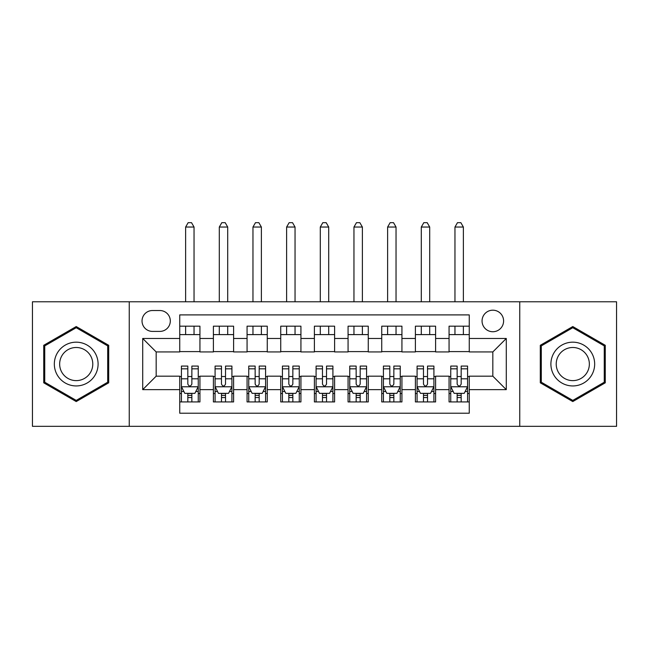 <?xml version="1.0" encoding="UTF-8"?>
<svg xmlns="http://www.w3.org/2000/svg" width="649" height="649" viewBox="0 0 649 649"><rect width="100%" height="100%" fill="white"/><g stroke="black" fill="none" stroke-linecap="round" stroke-linejoin="round"><path stroke-width="0.97" d="M492.826 310.19A10.773 10.773 0 0 0 482.053 320.963A10.773 10.773 0 0 0 492.826 331.736A10.773 10.773 0 0 0 503.6 320.963A10.773 10.773 0 0 0 492.826 310.19M519.76 426.336L616.55 426.336L616.55 301.777L519.76 301.777L519.76 426.336L129.24 426.336L129.24 301.777L32.45 301.777L32.45 426.336L129.24 426.336M469.259 326.179L449.059 326.179L449.059 338.47L435.601 338.47L435.601 351.936L449.059 351.936L449.059 338.47M435.601 338.47L435.601 326.179L415.401 326.179L415.401 338.47L401.934 338.47L401.934 351.936L415.401 351.936L415.401 338.47M401.934 338.47L401.934 326.179L381.734 326.179L381.734 338.47L368.267 338.47L368.267 351.936L381.734 351.936L381.734 338.47M368.267 338.47L368.267 326.179L348.067 326.179L348.067 338.47L334.6 338.47L334.6 351.936L348.067 351.936L348.067 338.47M334.6 338.47L334.6 326.179L314.4 326.179L314.4 338.47L300.933 338.47L300.933 351.936L314.4 351.936L314.4 338.47M300.933 338.47L300.933 326.179L280.733 326.179L280.733 338.47L267.266 338.47L267.266 351.936L280.733 351.936L280.733 338.47M267.266 338.47L267.266 326.179L247.066 326.179L247.066 338.47L233.599 338.47L233.599 351.936L247.066 351.936L247.066 338.47M233.599 338.47L233.599 326.179L213.399 326.179L213.399 351.936L199.941 351.936L199.941 326.179L179.741 326.179M179.741 401.934L199.941 401.934L199.941 376.177L213.399 376.177L213.399 401.934L233.599 401.934L233.599 376.177L247.066 376.177L247.066 389.643L233.599 389.643M247.066 389.643L247.066 401.934L267.266 401.934L267.266 376.177L280.733 376.177L280.733 389.643L267.266 389.643M280.733 389.643L280.733 401.934L300.933 401.934L300.933 376.177L314.4 376.177L314.4 389.643L300.933 389.643M314.4 389.643L314.4 401.934L334.6 401.934L334.6 376.177L348.067 376.177L348.067 389.643L334.6 389.643M348.067 389.643L348.067 401.934L368.267 401.934L368.267 376.177L381.734 376.177L381.734 389.643L368.267 389.643M381.734 389.643L381.734 401.934L401.934 401.934L401.934 376.177L415.401 376.177L415.401 389.643L401.934 389.643M415.401 389.643L415.401 401.934L435.601 401.934L435.601 376.177L449.059 376.177L449.059 389.643L435.601 389.643M152.466 331.404L159.873 331.404A10.433 10.433 0 0 0 170.314 320.963A10.433 10.433 0 0 0 159.873 310.53L152.466 310.53A10.433 10.433 0 0 0 142.034 320.963A10.433 10.433 0 0 0 152.466 331.404M519.76 301.777L129.24 301.777M469.259 338.47L469.259 314.903L179.741 314.903L179.741 351.936L156.174 351.936L156.174 376.177L179.741 376.177L179.741 413.21L469.259 413.21L469.259 376.177L492.826 376.177L492.826 351.936L469.259 351.936L469.259 338.47L506.293 338.47L506.293 389.643L469.259 389.643M179.741 389.643L142.707 389.643L142.707 338.47L179.741 338.47M449.059 389.643L449.059 401.934L469.259 401.934M179.741 334.6L199.941 334.6M179.741 351.604L199.941 351.604M179.741 376.517L181.42 376.517M187.821 376.517L191.861 376.517M198.253 376.517L199.941 376.517M179.741 393.513L181.42 393.513M187.821 393.513L191.861 393.513M198.253 393.513L199.941 393.513M213.399 351.604L233.599 351.604M213.399 334.6L233.599 334.6M213.399 376.517L215.087 376.517M221.479 376.517L225.519 376.517M231.92 376.517L233.599 376.517M213.399 393.513L215.087 393.513M221.479 393.513L225.519 393.513M231.92 393.513L233.599 393.513M247.066 376.517L248.754 376.517M255.146 376.517L259.186 376.517M265.587 376.517L267.266 376.517M247.066 393.513L248.754 393.513M255.146 393.513L259.186 393.513M265.587 393.513L267.266 393.513M247.066 334.6L267.266 334.6M247.066 351.604L267.266 351.604M280.733 376.517L282.42 376.517M288.813 376.517L292.853 376.517M299.254 376.517L300.933 376.517M280.733 393.513L282.42 393.513M288.813 393.513L292.853 393.513M299.254 393.513L300.933 393.513M280.733 334.6L300.933 334.6M280.733 351.604L300.933 351.604M314.4 376.517L316.087 376.517M322.48 376.517L326.52 376.517M332.913 376.517L334.6 376.517M314.4 393.513L316.087 393.513M322.48 393.513L326.52 393.513M332.913 393.513L334.6 393.513M314.4 334.6L334.6 334.6M314.4 351.604L334.6 351.604M348.067 376.517L349.746 376.517M356.147 376.517L360.187 376.517M366.58 376.517L368.267 376.517M348.067 393.513L349.746 393.513M356.147 393.513L360.187 393.513M366.58 393.513L368.267 393.513M348.067 334.6L368.267 334.6M348.067 351.604L368.267 351.604M381.734 376.517L383.413 376.517M389.814 376.517L393.854 376.517M400.246 376.517L401.934 376.517M381.734 393.513L383.413 393.513M389.814 393.513L393.854 393.513M400.246 393.513L401.934 393.513M381.734 334.6L401.934 334.6M381.734 351.604L401.934 351.604M415.401 376.517L417.08 376.517M423.481 376.517L427.521 376.517M433.913 376.517L435.601 376.517M415.401 393.513L417.08 393.513M423.481 393.513L427.521 393.513M433.913 393.513L435.601 393.513M415.401 334.6L435.601 334.6M415.401 351.604L435.601 351.604M449.059 376.517L450.747 376.517M457.139 376.517L461.179 376.517M467.58 376.517L469.259 376.517M449.059 393.513L450.747 393.513M457.139 393.513L461.179 393.513M467.58 393.513L469.259 393.513M449.059 334.6L469.259 334.6M449.059 351.604L469.259 351.604M156.174 351.936L142.707 338.47M156.174 376.177L142.707 389.643M506.293 338.47L492.826 351.936M506.293 389.643L492.826 376.177M76.217 401.569L108.699 382.813L108.699 345.3L76.217 326.544L43.726 345.3L43.726 382.813L76.217 401.569M605.274 345.3L572.783 326.544L540.301 345.3L540.301 382.813L572.783 401.569L605.274 382.813L605.274 345.3M187.821 397.553L191.861 397.553M181.42 368.819L187.821 368.819L187.821 366.077L181.42 366.077L181.42 386.609L184.787 393.343L194.887 393.343L198.253 386.609L198.253 366.077L191.861 366.077L191.861 368.819L198.253 368.819M198.253 386.609L198.253 401.934M181.42 386.609L181.42 401.934M191.861 393.343L191.861 401.934M187.821 401.934L187.821 393.343M187.821 368.819L187.821 384.086C189.159 386.682 190.506 386.682 191.861 384.086L191.861 368.819M194.043 334.6L194.043 326.179M194.043 301.777L194.043 227.036L185.63 227.036L185.63 301.777M185.63 334.6L185.63 326.179M185.63 227.036L188.153 222.664L191.52 222.664L194.043 227.036M76.217 342.177A21.879 21.879 0 0 0 54.329 364.057A21.879 21.879 0 0 0 76.217 385.936A21.879 21.879 0 0 0 98.096 364.057A21.879 21.879 0 0 0 76.217 342.177M76.217 347.491A16.566 16.566 0 0 0 59.651 364.057A16.566 16.566 0 0 0 76.217 380.622A16.566 16.566 0 0 0 92.783 364.057A16.566 16.566 0 0 0 76.217 347.491M107.693 382.229L76.217 400.401L44.74 382.229L44.74 345.885L76.217 327.713L107.693 345.885L107.693 382.229M553.832 353.113A21.879 21.879 0 0 0 561.839 383.007A21.879 21.879 0 0 0 591.734 375A21.879 21.879 0 0 0 583.727 345.106A21.879 21.879 0 0 0 553.832 353.113M558.44 355.774A16.566 16.566 0 0 0 564.5 378.408A16.566 16.566 0 0 0 587.134 372.339A16.566 16.566 0 0 0 581.066 349.706A16.566 16.566 0 0 0 558.44 355.774M604.26 345.885L604.26 382.229L572.783 400.401L541.307 382.229L541.307 345.885L572.783 327.713L604.26 345.885M221.479 397.553L225.519 397.553M215.087 368.819L221.479 368.819L221.479 366.077L215.087 366.077L215.087 386.609L218.453 393.343L228.553 393.343L231.92 386.609L231.92 366.077L225.519 366.077L225.519 368.819L231.92 368.819M231.92 386.609L231.92 401.934M215.087 386.609L215.087 401.934M225.519 393.343L225.519 401.934M221.479 401.934L221.479 393.343M221.479 368.819L221.479 384.086C222.826 386.682 224.173 386.682 225.519 384.086L225.519 368.819M227.71 334.6L227.71 326.179M227.71 301.777L227.71 227.036L219.297 227.036L219.297 301.777M219.297 334.6L219.297 326.179M219.297 227.036L221.82 222.664L225.187 222.664L227.71 227.036M255.146 397.553L259.186 397.553M248.754 368.819L255.146 368.819L255.146 366.077L248.754 366.077L248.754 386.609L252.12 393.343L262.22 393.343L265.587 386.609L265.587 366.077L259.186 366.077L259.186 368.819L265.587 368.819M265.587 386.609L265.587 401.934M248.754 386.609L248.754 401.934M259.186 393.343L259.186 401.934M255.146 401.934L255.146 393.343M255.146 368.819L255.146 384.086C256.493 386.682 257.84 386.682 259.186 384.086L259.186 368.819M261.377 334.6L261.377 326.179M261.377 301.777L261.377 227.036L252.964 227.036L252.964 301.777M252.964 334.6L252.964 326.179M252.964 227.036L255.487 222.664L258.854 222.664L261.377 227.036M288.813 397.553L292.853 397.553M282.42 368.819L288.813 368.819L288.813 366.077L282.42 366.077L282.42 386.609L285.787 393.343L295.887 393.343L299.254 386.609L299.254 366.077L292.853 366.077L292.853 368.819L299.254 368.819M299.254 386.609L299.254 401.934M282.42 386.609L282.42 401.934M292.853 393.343L292.853 401.934M288.813 401.934L288.813 393.343M288.813 368.819L288.813 384.086C290.16 386.682 291.506 386.682 292.853 384.086L292.853 368.819M295.044 334.6L295.044 326.179M295.044 301.777L295.044 227.036L286.623 227.036L286.623 301.777M286.623 334.6L286.623 326.179M286.623 227.036L289.154 222.664L292.521 222.664L295.044 227.036M322.48 397.553L326.52 397.553M316.087 368.819L322.48 368.819L322.48 366.077L316.087 366.077L316.087 386.609L319.454 393.343L329.546 393.343L332.913 386.609L332.913 366.077L326.52 366.077L326.52 368.819L332.913 368.819M332.913 386.609L332.913 401.934M316.087 386.609L316.087 401.934M326.52 393.343L326.52 401.934M322.48 401.934L322.48 393.343M322.48 368.819L322.48 384.086C323.827 386.682 325.173 386.682 326.52 384.086L326.52 368.819M328.71 334.6L328.71 326.179M328.71 301.777L328.71 227.036L320.29 227.036L320.29 301.777M320.29 334.6L320.29 326.179M320.29 227.036L322.821 222.664L326.179 222.664L328.71 227.036M356.147 397.553L360.187 397.553M349.746 368.819L356.147 368.819L356.147 366.077L349.746 366.077L349.746 386.609L353.113 393.343L363.213 393.343L366.58 386.609L366.58 366.077L360.187 366.077L360.187 368.819L366.58 368.819M366.58 386.609L366.58 401.934M349.746 386.609L349.746 401.934M360.187 393.343L360.187 401.934M356.147 401.934L356.147 393.343M356.147 368.819L356.147 384.086C357.494 386.682 358.84 386.682 360.187 384.086L360.187 368.819M362.377 334.6L362.377 326.179M362.377 301.777L362.377 227.036L353.956 227.036L353.956 301.777M353.956 334.6L353.956 326.179M353.956 227.036L356.479 222.664L359.846 222.664L362.377 227.036M389.814 397.553L393.854 397.553M383.413 368.819L389.814 368.819L389.814 366.077L383.413 366.077L383.413 386.609L386.78 393.343L396.88 393.343L400.246 386.609L400.246 366.077L393.854 366.077L393.854 368.819L400.246 368.819M400.246 386.609L400.246 401.934M383.413 386.609L383.413 401.934M393.854 393.343L393.854 401.934M389.814 401.934L389.814 393.343M389.814 368.819L389.814 384.086C391.152 386.682 392.499 386.682 393.854 384.086L393.854 368.819M396.036 334.6L396.036 326.179M396.036 301.777L396.036 227.036L387.623 227.036L387.623 301.777M387.623 334.6L387.623 326.179M387.623 227.036L390.146 222.664L393.513 222.664L396.036 227.036M423.481 397.553L427.521 397.553M417.08 368.819L423.481 368.819L423.481 366.077L417.08 366.077L417.08 386.609L420.447 393.343L430.547 393.343L433.913 386.609L433.913 366.077L427.521 366.077L427.521 368.819L433.913 368.819M433.913 386.609L433.913 401.934M417.08 386.609L417.08 401.934M427.521 393.343L427.521 401.934M423.481 401.934L423.481 393.343M423.481 368.819L423.481 384.086C424.819 386.682 426.166 386.682 427.521 384.086L427.521 368.819M429.703 334.6L429.703 326.179M429.703 301.777L429.703 227.036L421.29 227.036L421.29 301.777M421.29 334.6L421.29 326.179M421.29 227.036L423.813 222.664L427.18 222.664L429.703 227.036M457.139 397.553L461.179 397.553M450.747 368.819L457.139 368.819L457.139 366.077L450.747 366.077L450.747 386.609L454.113 393.343L464.213 393.343L467.58 386.609L467.58 366.077L461.179 366.077L461.179 368.819L467.58 368.819M467.58 386.609L467.58 401.934M450.747 386.609L450.747 401.934M461.179 393.343L461.179 401.934M457.139 401.934L457.139 393.343M457.139 368.819L457.139 384.086C458.486 386.682 459.833 386.682 461.179 384.086L461.179 368.819M463.37 334.6L463.37 326.179M463.37 301.777L463.37 227.036L454.957 227.036L454.957 301.777M454.957 334.6L454.957 326.179M454.957 227.036L457.48 222.664L460.847 222.664L463.37 227.036M213.399 389.643L199.941 389.643M213.399 338.47L199.941 338.47M181.501 386.78L198.172 386.78M198.253 391.493L195.811 391.493M183.862 391.493L181.42 391.493M191.861 378.813L198.253 378.813M181.42 378.813L187.821 378.813M187.821 395.411L191.861 395.411M215.168 386.78L231.839 386.78M231.92 391.493L229.478 391.493M217.529 391.493L215.087 391.493M225.519 378.813L231.92 378.813M215.087 378.813L221.479 378.813M221.479 395.411L225.519 395.411M248.835 386.78L265.498 386.78M265.587 391.493L263.145 391.493M251.195 391.493L248.754 391.493M259.186 378.813L265.587 378.813M248.754 378.813L255.146 378.813M255.146 395.411L259.186 395.411M282.502 386.78L299.165 386.78M299.254 391.493L296.812 391.493M284.854 391.493L282.42 391.493M292.853 378.813L299.254 378.813M282.42 378.813L288.813 378.813M288.813 395.411L292.853 395.411M316.168 386.78L332.832 386.78M332.913 391.493L330.479 391.493M318.521 391.493L316.087 391.493M326.52 378.813L332.913 378.813M316.087 378.813L322.48 378.813M322.48 395.411L326.52 395.411M349.835 386.78L366.498 386.78M366.58 391.493L364.146 391.493M352.188 391.493L349.746 391.493M360.187 378.813L366.58 378.813M349.746 378.813L356.147 378.813M356.147 395.411L360.187 395.411M383.502 386.78L400.165 386.78M400.246 391.493L397.805 391.493M385.855 391.493L383.413 391.493M393.854 378.813L400.246 378.813M383.413 378.813L389.814 378.813M389.814 395.411L393.854 395.411M417.161 386.78L433.832 386.78M433.913 391.493L431.471 391.493M419.522 391.493L417.08 391.493M427.521 378.813L433.913 378.813M417.08 378.813L423.481 378.813M423.481 395.411L427.521 395.411M450.828 386.78L467.499 386.78M467.58 391.493L465.138 391.493M453.189 391.493L450.747 391.493M461.179 378.813L467.58 378.813M450.747 378.813L457.139 378.813M457.139 395.411L461.179 395.411"/></g></svg>
